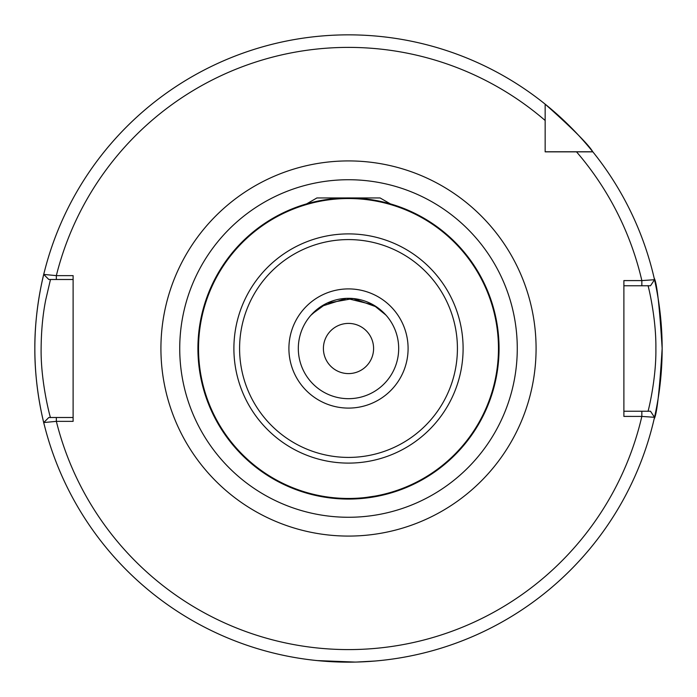 <?xml version="1.0" encoding="UTF-8"?>
<svg xmlns="http://www.w3.org/2000/svg" width="697" height="697" viewBox="0 0 697 697"><rect width="100%" height="100%" fill="white"/><g stroke="black" fill="none" stroke-linecap="round" stroke-linejoin="round"><path stroke-width="1.05" d="M384.596 494.661L356.672 498.834M385.938 315.079L373.339 304.894L346.644 298.351L321.143 306.427L310.862 315.305M305.495 204.221C295.964 207.288 295.964 207.288 305.495 204.221L299.971 205.981M373.592 348.5A25.092 25.092 0 0 0 348.5 323.408A25.092 25.092 0 0 0 323.408 348.5A25.092 25.092 0 0 0 348.5 373.592A25.092 25.092 0 0 0 373.592 348.5M390.329 203.855A150.569 150.569 0 0 1 348.5 499.052A150.552 150.552 0 0 1 197.948 348.5A150.552 150.552 0 0 1 348.5 197.948A150.552 150.552 0 0 1 499.052 348.5A150.569 150.569 0 0 1 348.5 499.069A150.569 150.569 0 0 1 306.671 203.855M347.489 662.15L317.135 660.582L355.243 662.08M356.89 662.037L374.777 661.044M73.115 279.497L50.48 279.497L45.767 299.701C42.813 314.356 41.262 330.622 41.123 348.5C40.6 383.394 50.977 420.125 50.48 417.503L73.115 417.503M56.344 275.646L73.115 275.646L73.115 421.354L56.344 421.354L43.719 422.565A313.65 313.65 0 0 0 662.15 348.5C659.51 391.278 656.844 414.75 654.143 418.914M348.5 662.15A313.65 313.65 0 0 0 620.13 191.675A313.65 313.65 0 0 0 76.87 191.675A313.65 313.65 0 0 0 348.5 662.15M44.399 425.309C44.634 426.259 34.528 389.623 34.85 348.5C34.528 307.299 44.643 270.741 44.399 271.691M312.073 313.99L326.823 303.239L353.24 298.543L376.763 307.028L386.138 315.305M398.684 348.5A50.184 50.184 0 0 1 348.5 398.684A50.184 50.184 0 0 1 298.316 348.5A50.184 50.184 0 0 1 348.5 298.316A50.184 50.184 0 0 1 398.684 348.5A50.184 50.184 0 0 0 348.5 298.316A50.184 50.184 0 0 0 298.316 348.5M322.694 496.822L318.372 496.011M318.163 495.968L315.122 495.306M312.404 494.661L314.635 495.192M331.162 498.05L334.098 498.364M391.505 204.221C401.036 207.288 401.036 207.288 391.505 204.221L396.846 205.92M398.684 206.556L396.994 205.972M641.135 411.23L648.036 411.23C647.574 413.626 656.391 380.083 655.877 348.448C656.304 316.769 647.609 283.374 648.036 285.77L641.135 285.77M545.159 151.763L592.772 151.763A313.65 313.65 0 0 0 545.159 104.158L545.159 151.841L592.842 151.841A313.65 313.65 0 0 0 592.772 151.763C588.442 144.436 572.568 128.57 545.159 104.158A313.65 313.65 0 0 0 43.728 274.418L56.344 275.629L56.344 279.497L48.807 279.497L43.728 274.418A313.65 313.65 0 0 0 34.85 348.5A313.65 313.65 0 0 1 43.728 274.418L48.807 279.497M43.728 422.574L48.807 417.503L43.719 422.565A313.65 313.65 0 0 0 654.509 417.303L641.841 416.414L623.885 416.405L623.885 280.595L641.85 280.595L654.518 279.715A313.65 313.65 0 0 0 592.842 151.841L576.515 151.841L592.842 151.841A313.65 313.65 0 0 1 654.518 279.715L650.501 285.77M592.772 151.763A313.65 313.65 0 0 0 545.159 104.158L545.159 120.485A301.104 301.104 0 0 0 56.344 275.629M654.143 278.086C656.844 282.276 659.51 305.748 662.15 348.5A313.65 313.65 0 0 0 654.518 279.715L650.493 285.77L623.885 285.77M623.885 411.23L650.493 411.23L654.509 417.303L650.501 411.23M48.807 417.503L56.344 417.503L56.344 421.354A301.104 301.104 0 0 0 641.841 416.414L641.85 411.23M641.85 285.77L641.85 280.595A301.104 301.104 0 0 0 576.515 151.841M306.61 203.89L316.908 197.948L380.092 197.948L390.39 203.89M346.235 197.948A150.569 150.569 0 0 1 350.765 197.948M160.92 348.5A187.58 187.58 0 0 1 348.5 160.92A187.58 187.58 0 0 1 536.08 348.5A187.58 187.58 0 0 1 348.5 536.08A187.58 187.58 0 0 1 160.92 348.5M517.27 348.5A168.77 168.77 0 0 0 348.5 179.73A168.77 168.77 0 0 0 179.73 348.5A168.77 168.77 0 0 0 348.5 517.27A168.77 168.77 0 0 0 517.27 348.5M198.532 348.5A149.968 149.968 0 0 0 348.5 498.468A149.968 149.968 0 0 0 498.468 348.5A149.968 149.968 0 0 0 348.5 198.532A149.968 149.968 0 0 0 198.532 348.5M239.585 348.5A108.915 108.915 0 0 0 348.5 457.415A108.915 108.915 0 0 0 457.415 348.5A108.915 108.915 0 0 0 348.5 239.585A108.915 108.915 0 0 0 239.585 348.5M463.104 348.5A114.604 114.604 0 0 1 348.5 463.104A114.604 114.604 0 0 1 233.896 348.5A114.604 114.604 0 0 1 348.5 233.896A114.604 114.604 0 0 1 463.104 348.5M408.093 348.5A59.594 59.594 0 0 1 348.5 408.093A59.594 59.594 0 0 1 288.906 348.5A59.594 59.594 0 0 1 348.5 288.906A59.594 59.594 0 0 1 408.093 348.5M197.948 348.5A150.552 150.552 0 0 1 348.5 197.948A150.552 150.552 0 0 1 499.052 348.5M545.159 104.158A313.65 313.65 0 0 0 43.728 274.418M662.15 348.5A313.65 313.65 0 0 0 654.518 279.715"/></g></svg>
